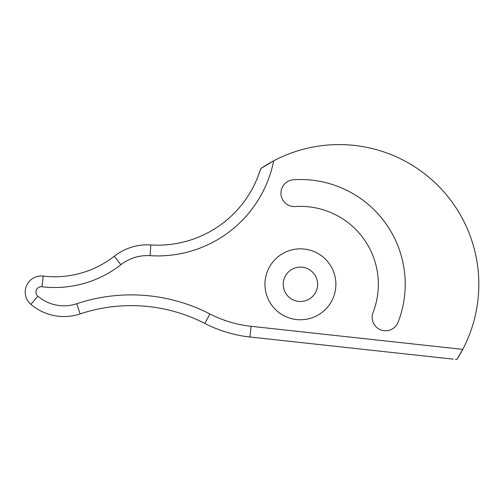 <?xml version="1.0" encoding="UTF-8"?>
<svg xmlns="http://www.w3.org/2000/svg" width="504" height="504" viewBox="0 0 504 504"><rect width="100%" height="100%" fill="white"/><g stroke="black" fill="none" stroke-linecap="round" stroke-linejoin="round"><path stroke-width="0.76" d="M260.94 168.493L258.968 173.804A107.484 107.484 0 0 1 150.835 244.938A107.484 107.484 0 0 0 260.064 170.585L260.94 168.493A139.728 139.728 0 0 1 273.678 160.845A118.232 118.232 0 0 1 150.148 255.667A42.991 42.991 0 0 0 120.903 264.701A107.484 107.484 0 0 1 41.958 286.757A5.374 5.374 0 0 0 37.838 296.188A40.301 40.301 0 0 0 76.721 303.729A171.971 171.971 0 0 1 209.815 313.916A118.232 118.232 0 0 0 251.08 326.309L462.766 349.373A139.728 139.728 0 0 1 456.983 359.333L455.49 359.39L456.983 359.333A139.728 139.728 0 0 0 260.94 168.493L273.678 160.845M251.08 326.309L249.921 337A128.98 128.98 0 0 1 204.901 323.474A128.98 128.98 0 0 0 249.921 337L453.266 359.15M259.289 172.904L260.064 170.585A107.484 107.484 0 0 1 150.835 244.938L150.148 255.667M335.891 284.3A35.469 35.469 0 0 1 300.422 319.769A35.469 35.469 0 0 1 264.953 284.3A35.469 35.469 0 0 1 300.422 248.837A35.469 35.469 0 0 1 335.891 284.3M317.621 284.3A17.199 17.199 0 0 1 300.422 301.499A17.199 17.199 0 0 1 283.223 284.3A17.199 17.199 0 0 1 300.422 267.107A17.199 17.199 0 0 1 317.621 284.3M37.838 296.188L30.87 304.372A51.049 51.049 0 0 0 80.123 313.923A161.223 161.223 0 0 1 204.901 323.474A161.223 161.223 0 0 0 80.123 313.923A51.049 51.049 0 0 1 30.87 304.372A16.122 16.122 0 0 1 43.231 276.085A96.73 96.73 0 0 0 114.282 256.234A53.739 53.739 0 0 1 150.835 244.938A107.484 107.484 0 0 0 258.968 173.804M405.216 284.3A104.794 104.794 0 0 0 293.511 179.739A13.438 13.438 0 0 0 280.986 194.027A13.438 13.438 0 0 0 295.281 206.552A77.925 77.925 0 0 1 373.061 312.505A13.438 13.438 0 0 0 380.728 329.893A13.438 13.438 0 0 0 398.11 322.226A104.794 104.794 0 0 0 405.216 284.3M462.766 349.373L456.983 359.333M25.2 292.093A16.122 16.122 0 0 1 43.231 276.085A96.73 96.73 0 0 0 114.282 256.234A53.739 53.739 0 0 1 150.835 244.938M204.901 323.474L209.815 313.916M80.123 313.923L76.721 303.729M43.231 276.085L41.958 286.757M114.282 256.234L120.903 264.701"/></g></svg>
